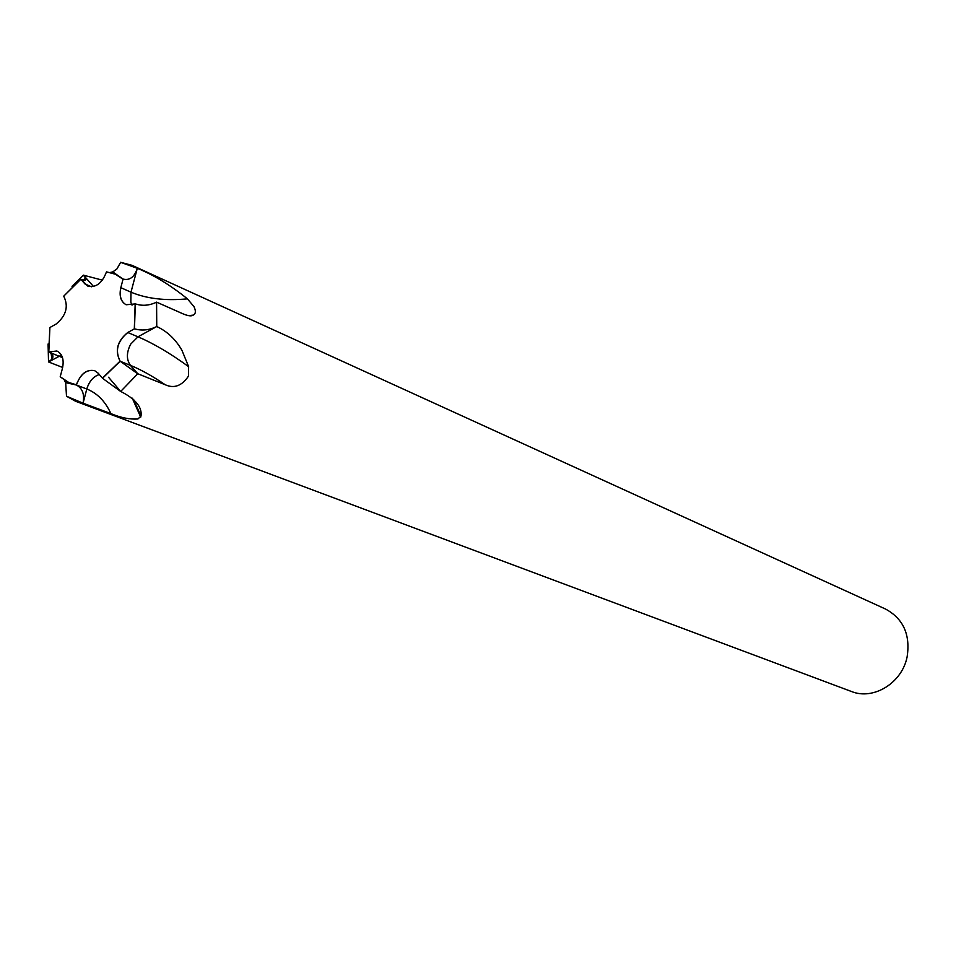 <?xml version="1.0" encoding="UTF-8"?>
<svg xmlns="http://www.w3.org/2000/svg" width="956" height="956" viewBox="0 0 956 956"><rect width="100%" height="100%" fill="white"/><g stroke="black" fill="none" stroke-linecap="round" stroke-linejoin="round"><path stroke-width="1.43" d="M108.53 377.25L120.683 391.434C135.501 398.951 142.277 407.172 141.022 416.099L137.915 418.979C129.765 419.541 120.755 417.748 110.884 413.601L83.064 403.181L86.817 388.996C89.171 381.372 93.329 376.545 99.293 374.525C93.318 376.533 89.147 381.36 86.793 388.996L83.041 403.181C84.702 394.362 82.491 388.303 76.396 385.017L77.46 381.97M94.572 370.641C86.59 369.267 80.543 373.999 76.444 384.838C80.519 373.82 86.59 369.1 94.68 370.677L98.157 373.187L102.507 378.277L120.169 361.249C114.84 350.733 117.385 341.161 127.817 332.533C117.445 341.065 114.863 350.589 120.074 361.141C114.732 350.553 117.289 341.005 127.746 332.509L134.473 328.804C141.775 330.979 149.208 330.214 156.748 326.534C167.24 331.362 175.665 339.344 182.01 350.458L188.619 366.662L188.452 376.162C181.843 385.925 174.088 388.781 165.197 384.73L137.772 373.748L130.47 365.371C126.574 360.042 126.407 353.409 129.98 345.463M134.318 328.9L135.178 303.924L126.156 304.749C120.803 301.761 119.022 296.073 120.814 287.672L123.085 279.068C129.741 280.67 134.473 277.085 137.294 268.313L120.42 262.255L131.988 265.314L137.282 268.301C153.796 274.993 170.515 285.187 187.436 298.87L193.972 306.625C196.016 310.915 195.789 313.735 193.291 315.11C191.618 316.34 188.392 316.006 183.624 314.106L156.569 302.132L155.529 302.705M102.4 378.158L120.074 361.141M56.834 351.007L48.804 351.928L57.002 351.067C62.451 353.935 64.267 359.707 62.439 368.383L60.204 376.76L67.697 382.137L76.444 384.838M123.037 279.26L115.329 274.205L106.474 271.874C102.208 283.155 96.018 287.899 87.892 286.119L80.83 279.283L63.729 296.169C68.76 306.35 66.239 315.623 56.165 324L49.903 327.526L48.804 351.928M66.526 396.25L75.632 401.281L851.402 691.475C873.39 700.509 901.998 683.05 907.101 656.951C910.542 634.724 903.36 618.759 885.567 609.056L131.988 265.314M120.683 391.434L137.772 373.748M75.632 401.281L83.064 403.181L66.502 396.226L65.665 382.627L76.396 385.017L86.793 388.996C97.345 393.251 105.363 401.448 110.884 413.601M62.666 367.451L48.541 361.954L61.435 355.106L48.529 361.918L51.887 359.241C53.954 356.277 52.879 353.863 48.672 351.999L62.51 357.616M48.529 361.918L48.075 344.017L48.541 361.954M137.294 268.313L130.996 292.178L130.841 302.275L132.024 305.155L131.271 303.566M120.814 287.672L120.886 287.696C119.177 295.894 120.85 301.546 125.917 304.641M83.435 275.173L72.011 286.298L83.459 275.149L93.509 286.513M83.507 275.197L102.4 280.156M134.473 328.804L135.322 303.853C142.181 306.183 149.267 305.621 156.581 302.168L156.748 326.534L156.569 302.132M80.83 279.283L87.701 286.035M123.085 279.068L112.724 271.91L116.847 269.054L120.121 263.27M115.461 274.061L106.474 271.874M156.748 326.534L137.975 336.811L130.769 344.041C126.395 352.394 126.288 359.516 130.446 365.407L137.748 373.784L120.169 361.249L130.446 365.407M102.507 378.277L120.671 391.458L137.748 373.784M64.422 380.44L65.665 382.627M60.204 376.76L70.135 383.404M49.903 327.526L48.672 351.999M84.965 283.968L80.734 279.176L63.729 296.169M80.734 279.176C84.976 280.873 86.59 280.526 85.586 278.148L83.459 275.149M112.724 271.91L110.597 272.388M133.565 399.345L141.022 416.099M138.011 336.787C153.558 343.479 170.431 353.433 188.631 366.662M120.886 287.696L130.996 292.178C146.591 298.702 165.412 300.937 187.436 298.858M130.47 365.371C141.022 369.697 152.602 376.162 165.197 384.73M127.746 332.509L137.975 336.811M85.036 283.992L91.441 286.788M132.251 398.15L140.723 417.139M193.291 315.11L188.583 315.647M51.158 353.373L51.887 359.241M85.586 278.148L83.053 280.012"/></g></svg>
